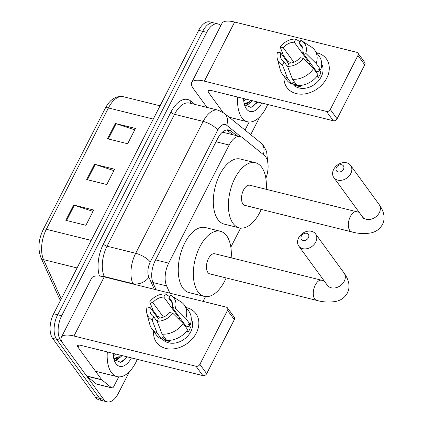 <?xml version="1.0" encoding="UTF-8"?>
<svg xmlns="http://www.w3.org/2000/svg" width="423" height="423" viewBox="0 0 423 423"><rect width="100%" height="100%" fill="white"/><g stroke="black" fill="none" stroke-linecap="round" stroke-linejoin="round"><path stroke-width="0.63" d="M265.856 178.358A18.295 9.666 103.9 0 0 264.264 155.326L242.464 137.665A18.295 9.666 103.9 0 0 240.338 136.587L224.19 132.584L221.821 132.817M240.338 136.587A18.295 9.666 103.9 0 0 229.139 145.02L168.692 263.148A18.295 9.666 103.9 0 0 166.599 285.911L169.872 293.165M203.088 301.398L205.541 296.602M230.847 247.159L240.597 228.097M129.486 371.584L118.318 393.416A18.295 9.666 -76.1 0 1 107.119 401.85A18.295 9.666 -76.1 0 1 103.698 399.386L60.658 340.356A18.295 9.666 -76.1 0 1 61.689 315.748L206.71 32.349A18.295 9.666 -76.1 0 1 217.908 23.91A18.295 9.666 -76.1 0 1 220.785 25.697M259.907 116.727L250.717 134.683M107.119 401.85L99.082 399.857A18.295 9.666 -76.1 0 1 95.656 397.393L52.621 338.368L56.64 339.362A18.295 9.666 -76.1 0 1 57.671 314.749L202.691 31.35A18.295 9.666 -76.1 0 1 213.89 22.916A18.295 9.666 -76.1 0 0 202.691 31.35L57.671 314.749A18.295 9.666 -76.1 0 0 56.64 339.362L99.675 398.387L56.64 339.362L60.658 340.356M103.101 400.856A18.295 9.666 -76.1 0 1 99.675 398.387A18.295 9.666 -76.1 0 0 103.101 400.856M236.78 135.704L231.064 131.077A18.295 9.666 103.9 0 0 228.938 129.998A18.295 9.666 103.9 0 0 217.745 138.432L155.262 260.531A18.295 9.666 103.9 0 0 153.174 283.294L156.082 289.75M226.828 129.909A18.295 9.666 -76.1 0 1 227.045 130.078L232.761 134.71M52.621 338.368A18.295 9.666 -76.1 0 1 53.647 313.755L198.673 30.356A18.295 9.666 -76.1 0 1 209.866 21.917L217.908 23.91M73.644 205.028L93.742 210.009L85.917 225.3L65.819 220.32L73.644 205.028A4.88 1.676 -152.9 0 1 74.369 205.234L66.559 220.499M115.379 123.474L135.476 128.455L127.651 143.746L107.553 138.765L115.379 123.474A4.88 1.676 -152.9 0 1 116.103 123.68L108.293 138.945M94.509 164.251L114.612 169.232L106.786 184.523L86.689 179.542L94.509 164.251A4.88 1.676 -152.9 0 1 95.238 164.457L87.424 179.722M113.898 170.628L95.238 164.457M134.763 129.85L116.103 123.68M93.028 211.405L74.369 205.234M137.269 359.349A30.488 16.111 -76.1 0 1 117.108 376.629A30.488 16.111 -76.1 0 1 111.397 372.52A30.488 16.111 -76.1 0 1 107.347 351.931M113.829 358.535L118.461 357.023L120.492 355.188M113.755 358.503L114.612 358.794L120.058 357.419L122.083 355.584M113.221 354.5L114.11 353.607M113.348 356.066L115.701 354.003M131.431 357.9A19.881 10.506 -76.1 0 1 115.939 363.653A19.881 10.506 -76.1 0 1 114.353 360.56A19.881 10.506 -76.1 0 1 113.179 353.374M114.395 359.608L120.576 362.3L127.54 356.938M115.616 360.988L119.334 357.895M115.188 360.57L117.583 358.683M122.136 361.781L126.879 356.769M196.32 333.033A24.391 18.929 143.9 0 1 169.914 349.023A24.391 18.929 143.9 0 1 153.66 331.262A24.391 18.929 143.9 0 0 156.515 342.424A24.391 18.929 143.9 0 0 176.629 348.351A24.391 18.929 143.9 0 0 196.32 333.033A24.391 18.929 143.9 0 0 186.178 307.553A24.391 18.929 143.9 0 1 195.928 313.681A24.391 18.929 143.9 0 1 196.32 333.033M118.715 376.867L113.776 386.516A3.051 1.613 103.9 0 1 111.91 387.923L96.835 384.184A3.051 1.613 -76.1 0 1 96.481 384.005L86.826 376.179A3.051 1.613 -76.1 0 1 86.609 375.952L62.927 343.465A24.391 8.391 27.1 0 1 61.309 337.337A24.391 8.391 27.1 0 1 73.962 336.021L196.066 366.286A3.051 2.369 -36.1 0 0 199.883 364.356L206.678 373.678A3.051 2.369 143.9 0 1 202.86 375.603L80.756 345.342A6.096 2.099 -152.9 0 0 77.594 345.67A6.096 2.099 -152.9 0 0 77.996 347.204L101.684 379.685A3.051 1.613 103.9 0 0 101.901 379.917L111.556 387.743A3.051 1.613 103.9 0 0 111.91 387.923M61.309 337.337L91.569 278.207A24.391 8.391 27.1 0 1 104.222 276.896L226.321 307.156A3.051 2.369 -36.1 0 1 227.484 307.912A3.051 2.369 -36.1 0 1 227.532 310.329L199.883 364.356M159.471 318.011A24.391 18.929 143.9 0 1 159.915 317.483A24.391 18.929 143.9 0 0 159.471 318.011M227.484 307.912L234.279 317.229A3.051 2.369 143.9 0 1 234.326 319.651L206.678 373.678M172.79 313.274L169.697 312.507A12.193 9.465 143.9 0 1 158.731 318.043L157.129 321.179A15.852 12.304 143.9 0 0 172.79 313.274L183.154 323.479L187.685 329.691A20.124 15.619 143.9 0 1 166.604 340.33L162.072 334.117L157.129 321.179M157.377 321.829L153.708 316.795A12.193 9.465 143.9 0 1 151.418 314.733A12.193 9.465 143.9 0 1 150.239 307.685L158.345 318.805M172.388 303.175L168.835 298.3L170.437 295.164A15.852 12.304 143.9 0 1 171.458 295.746L180.996 301.89A20.124 15.619 143.9 0 1 184.328 305.015L188.859 311.228A20.124 15.619 143.9 0 1 190.292 324.594L188.256 324.092L190.519 327.196A17.681 13.726 143.9 0 1 189.435 329.803A17.681 13.726 143.9 0 1 187.912 332.293L186.844 330.834M191.281 318.857A17.681 13.726 143.9 0 1 190.794 331.664A17.681 13.726 143.9 0 1 176.518 342.767A17.681 13.726 143.9 0 1 161.935 338.469L161.909 338.437M163.415 317.086L152.846 302.588L149.753 301.821L152.978 310.26L157.509 316.473L159.545 316.975L160.243 317.927M153.708 316.795L152.106 319.931L157.044 332.875L161.575 339.087L162.633 337.02L164.901 340.129A17.681 13.726 143.9 0 0 169.924 341.372L169.195 340.372M161.575 339.087A20.124 15.619 143.9 0 1 156.336 334.937L151.809 328.724A20.124 15.619 143.9 0 1 149.848 324.6L146.918 313.639A15.852 12.304 143.9 0 1 147.146 306.918L150.239 307.685M157.044 332.875A20.124 15.619 143.9 0 1 151.809 328.724M184.328 305.015A20.124 15.619 143.9 0 1 185.76 318.382L175.397 308.177L172.304 307.41L185.898 326.054A12.193 9.465 -36.1 0 1 185.655 326.91M190.292 324.594L185.76 318.382M152.106 319.931A15.852 12.304 143.9 0 1 146.918 313.639M149.753 301.821A15.852 12.304 143.9 0 1 165.414 293.922L163.812 297.057L177.401 315.695A12.193 9.465 -36.1 0 1 178.369 315.727M169.649 296.708L165.414 293.922M171.458 295.746A15.852 12.304 143.9 0 1 175.397 308.177M152.846 302.588A12.193 9.465 143.9 0 1 163.812 297.057M168.835 298.3A12.193 9.465 143.9 0 1 171.125 300.362A12.193 9.465 143.9 0 1 172.304 307.41M183.154 323.479A20.124 15.619 143.9 0 1 162.072 334.117M178.173 318.577A12.193 9.465 143.9 0 1 180.404 318.519M185.232 326.329A15.244 11.833 143.9 0 1 185.85 326.239M190.519 327.196L185.898 326.054M165.541 338.876L164.901 340.129M177.792 314.934L177.401 315.695M308.415 237.752A4.267 3.315 -36.1 0 0 306.723 233.311A4.267 3.315 -36.1 0 0 301.382 236.008A4.267 3.315 -36.1 0 0 303.074 240.449A4.267 3.315 -36.1 0 0 308.415 237.752M298.622 237.869A10.369 8.048 143.9 0 1 306.987 231.36A10.369 8.048 143.9 0 1 315.542 233.882A10.369 8.048 143.9 0 1 315.706 242.104A10.369 8.048 143.9 0 1 307.336 248.613A10.369 8.048 143.9 0 1 298.786 246.096A10.369 8.048 143.9 0 1 298.622 237.869M316.653 300.362A10.369 5.478 103.9 0 1 314.712 298.966A10.369 5.478 103.9 0 1 315.294 285.017A10.369 5.478 103.9 0 1 321.639 280.238L214.815 253.758A10.369 5.478 103.9 0 0 207.635 260.452A10.369 5.478 103.9 0 0 207.883 272.486A10.369 5.478 103.9 0 0 209.824 273.882L316.653 300.362C322.881 302.17 329.311 302.519 335.936 301.409C341.007 300.309 344.814 297.522 347.352 293.049C349.588 288.787 350.434 281.855 344.079 273.025L315.542 233.882M226.183 277.937A33.539 17.724 -76.1 0 1 204.251 296.375A33.539 17.724 -76.1 0 1 197.975 291.854A33.539 17.724 -76.1 0 1 197.16 252.912A33.539 17.724 -76.1 0 1 220.388 231.27A33.539 17.724 -76.1 0 1 226.665 235.785A33.539 17.724 -76.1 0 1 231.175 257.813M204.251 296.375L189.176 292.637A33.539 17.724 -76.1 0 1 182.9 288.121A33.539 17.724 -76.1 0 1 182.086 249.173A33.539 17.724 -76.1 0 1 205.314 227.532L220.388 231.27M343.471 169.248A4.267 3.315 -36.1 0 0 341.779 164.806A4.267 3.315 -36.1 0 0 336.438 167.503A4.267 3.315 -36.1 0 0 338.13 171.944A4.267 3.315 -36.1 0 0 343.471 169.248M333.678 169.364A10.369 8.048 143.9 0 1 342.043 162.855A10.369 8.048 143.9 0 1 350.598 165.377A10.369 8.048 143.9 0 1 350.762 173.599A10.369 8.048 143.9 0 1 342.392 180.108A10.369 8.048 143.9 0 1 333.842 177.591A10.369 8.048 143.9 0 1 333.678 169.364M351.709 231.857A10.369 5.478 103.9 0 1 349.768 230.461A10.369 5.478 103.9 0 1 350.35 216.513A10.369 5.478 103.9 0 1 356.695 211.733L249.871 185.253A10.369 5.478 103.9 0 0 242.691 191.942A10.369 5.478 103.9 0 0 242.939 203.981A10.369 5.478 103.9 0 0 244.88 205.377L351.709 231.857C357.937 233.665 364.367 234.014 370.992 232.904C376.063 231.804 379.87 229.017 382.408 224.544C384.644 220.283 385.49 213.351 379.135 204.521L350.598 165.377M261.24 209.433A33.539 17.724 -76.1 0 1 239.307 227.87A33.539 17.724 -76.1 0 1 233.031 223.349A33.539 17.724 -76.1 0 1 232.216 184.407A33.539 17.724 -76.1 0 1 255.444 162.765A33.539 17.724 -76.1 0 1 261.721 167.281A33.539 17.724 -76.1 0 1 266.231 189.308M239.307 227.87L224.232 224.132A33.539 17.724 -76.1 0 1 217.956 219.616A33.539 17.724 -76.1 0 1 217.142 180.669A33.539 17.724 -76.1 0 1 240.37 159.027L255.444 162.765M326.736 78.176A24.391 18.929 143.9 0 1 300.33 94.165A24.391 18.929 143.9 0 1 284.076 76.404A24.391 18.929 143.9 0 0 286.931 87.566A24.391 18.929 143.9 0 0 307.045 93.494A24.391 18.929 143.9 0 0 326.736 78.176A24.391 18.929 143.9 0 0 316.594 52.695A24.391 18.929 143.9 0 1 326.345 58.823A24.391 18.929 143.9 0 1 326.736 78.176M249.131 122.009L245.012 130.062M207.069 107.437L193.343 88.608A24.391 8.391 27.1 0 1 191.725 82.48A24.391 8.391 27.1 0 1 204.378 81.163L326.482 111.429A3.051 2.369 -36.1 0 0 330.3 109.504L337.094 118.821A3.051 2.369 143.9 0 1 333.276 120.745L211.177 90.485A6.096 2.099 -152.9 0 0 208.01 90.813A6.096 2.099 -152.9 0 0 208.417 92.346L222.963 112.301M191.725 82.48L221.985 23.355A24.391 8.391 27.1 0 1 234.638 22.038L356.737 52.299A3.051 2.369 -36.1 0 1 357.9 53.055A3.051 2.369 -36.1 0 1 357.948 55.471L330.3 109.504M289.887 63.154A24.391 18.929 143.9 0 1 290.331 62.625A24.391 18.929 143.9 0 0 289.887 63.154M357.9 53.055L364.695 62.371A3.051 2.369 143.9 0 1 364.742 64.793L337.094 118.821M303.206 58.416L300.113 57.655A12.193 9.465 143.9 0 1 289.147 63.186L287.545 66.321A15.852 12.304 143.9 0 0 303.206 58.416L313.57 68.621L318.101 74.834A20.124 15.619 143.9 0 1 297.02 85.472L292.489 79.26L287.545 66.321M287.793 66.971L284.124 61.938A12.193 9.465 143.9 0 1 281.834 59.876A12.193 9.465 143.9 0 1 280.655 52.827L288.761 63.947M302.805 48.317L299.251 43.442L300.853 40.312A15.852 12.304 143.9 0 1 301.874 40.888L311.413 47.032A20.124 15.619 143.9 0 1 314.744 50.157L319.275 56.37A20.124 15.619 143.9 0 1 320.708 69.737L318.672 69.235L320.935 72.344A17.681 13.726 143.9 0 1 319.851 74.945A17.681 13.726 143.9 0 1 318.329 77.441L317.261 75.976M321.697 64A17.681 13.726 143.9 0 1 321.21 76.806A17.681 13.726 143.9 0 1 306.934 87.91A17.681 13.726 143.9 0 1 292.351 83.617L292.325 83.58M293.832 62.234L283.262 47.73L280.174 46.964L283.399 55.402L287.926 61.615L289.966 62.118L290.659 63.069M284.124 61.938L282.522 65.073L287.466 78.017L291.992 84.23L293.049 82.162L295.317 85.272A17.681 13.726 143.9 0 0 300.341 86.514L299.611 85.515M291.992 84.23A20.124 15.619 143.9 0 1 286.752 80.079L282.226 73.866A20.124 15.619 143.9 0 1 280.264 69.742L277.335 58.781A15.852 12.304 143.9 0 1 277.562 52.061L280.655 52.827M287.466 78.017A20.124 15.619 143.9 0 1 282.226 73.866M314.744 50.157A20.124 15.619 143.9 0 1 316.177 63.524L305.813 53.319L302.725 52.558L316.314 71.196A12.193 9.465 -36.1 0 1 316.071 72.053M320.708 69.737L316.177 63.524M282.522 65.073A15.852 12.304 143.9 0 1 277.335 58.781M280.174 46.964A15.852 12.304 143.9 0 1 295.83 39.064L294.228 42.2L307.817 60.838A12.193 9.465 -36.1 0 1 308.785 60.87M300.066 41.851L295.83 39.064M301.874 40.888A15.852 12.304 143.9 0 1 305.813 53.319M283.262 47.73A12.193 9.465 143.9 0 1 294.228 42.2M299.251 43.442A12.193 9.465 143.9 0 1 301.541 45.51A12.193 9.465 143.9 0 1 302.725 52.558M313.57 68.621A20.124 15.619 143.9 0 1 292.489 79.26M308.589 63.72A12.193 9.465 143.9 0 1 310.82 63.662M315.648 71.471A15.244 11.833 143.9 0 1 316.267 71.381M320.935 72.344L316.314 71.196M295.957 84.018L295.317 85.272M308.208 60.077L307.817 60.838M267.685 104.492A30.488 16.111 -76.1 0 1 247.524 121.771A30.488 16.111 -76.1 0 1 241.813 117.663A30.488 16.111 -76.1 0 1 237.763 97.073M244.245 103.677L248.877 102.165L250.908 100.33M244.171 103.646L245.028 103.936L250.474 102.562L252.499 100.727M243.637 99.643L244.526 98.749M243.764 101.208L246.123 99.146M261.853 103.043A19.881 10.506 -76.1 0 1 246.355 108.796A19.881 10.506 -76.1 0 1 244.769 105.708A19.881 10.506 -76.1 0 1 243.6 98.522M244.817 104.756L250.992 107.447L257.961 102.08M246.033 106.131L249.75 103.038M245.604 105.718L248 103.825M252.552 106.924L257.295 101.917M152.846 282.501L166.599 285.911M155.585 259.902L168.692 263.148M216.031 141.774L229.139 145.02M267.754 162.369L266.617 151.577L263.825 146.051L260.78 142.837A12.193 10.052 129 0 1 263.259 154.517M99.447 276.039A27.442 14.498 -76.1 0 1 103.402 244.029L170.892 112.143A27.442 14.498 -76.1 0 1 190.873 101.108L194.987 104.439M61.689 315.748L53.647 313.755M103.698 399.386L95.656 397.393M206.71 32.349L198.673 30.356M133.076 284.045L132.901 283.653L104.259 276.552L104.433 276.949M240.872 136.751L226.638 125.219A12.193 6.445 103.9 0 0 217.755 130.12L150.265 262.006A12.193 6.445 103.9 0 0 148.875 277.181A12.193 8.592 155.7 0 1 132.901 283.653A24.391 12.891 -76.1 0 1 135.688 253.303L107.045 246.207A24.391 12.891 103.9 0 0 104.259 276.552A3.051 2.147 -24.3 0 0 102.736 276.557M150.265 262.006A12.193 4.193 -152.9 0 0 135.688 253.303L203.177 121.417L174.535 114.321L107.045 246.207A3.051 1.047 27.1 0 1 103.402 244.029M217.755 130.12A12.193 4.193 -152.9 0 0 203.177 121.417A24.391 12.891 -76.1 0 1 218.104 110.17L189.462 103.069A24.391 12.891 103.9 0 0 174.535 114.321A3.051 1.047 27.1 0 1 170.892 112.143M148.875 277.181L154.342 289.316M190.873 101.108A3.051 2.512 -51 0 0 190.921 103.434M260.78 142.837L224.264 113.253A12.193 10.052 129 0 1 226.638 125.219M227.045 130.078L231.064 131.077M60.701 299.97A6.096 4.299 155.7 0 1 59.368 298.511L40.957 257.655C37.705 248.978 38.451 239.635 43.178 229.61L105.264 108.283A6.096 2.099 27.1 0 1 108.425 107.955L46.34 229.282A6.096 2.099 -152.9 0 0 43.178 229.61M105.264 108.283C109.991 99.394 116.018 95.535 123.352 96.708A24.391 12.891 103.9 0 0 108.425 107.955L153.274 119.069M91.188 240.396L46.34 229.282A24.391 12.891 103.9 0 0 43.553 259.632A6.096 4.299 155.7 0 1 40.957 257.655M77.092 267.944L43.553 259.632L61.25 298.897M104.222 276.896L73.962 336.021M234.326 319.651L227.532 310.329M79.075 345.099L77.996 347.204M86.609 375.952L101.684 379.685M202.86 375.603L196.066 366.286M101.901 379.917L86.826 376.179M96.481 384.005L111.556 387.743M328.354 286.963L327.328 285.239A10.369 8.048 -36.1 0 0 335.878 287.756A10.369 8.048 -36.1 0 0 344.248 281.247A10.369 8.048 -36.1 0 0 344.079 273.025M363.41 218.458L362.384 216.735A10.369 8.048 -36.1 0 0 370.934 219.251A10.369 8.048 -36.1 0 0 379.304 212.743A10.369 8.048 -36.1 0 0 379.135 204.521M234.638 22.038L204.378 81.163M364.742 64.793L357.948 55.471M209.491 90.242L208.417 92.346M333.276 120.745L326.482 111.429M224.264 113.253L218.104 110.17M60.431 300.504L59.368 298.511M123.352 96.708L160.063 105.803M117.108 376.629L95.561 371.288M114.612 358.794L113.776 358.588M327.328 285.239L298.786 246.096M321.639 280.238L324.076 280.777M362.384 216.735L333.842 177.591M356.695 211.733L359.132 212.272M247.524 121.771L229.166 117.219M245.028 103.936L244.193 103.73"/></g></svg>
